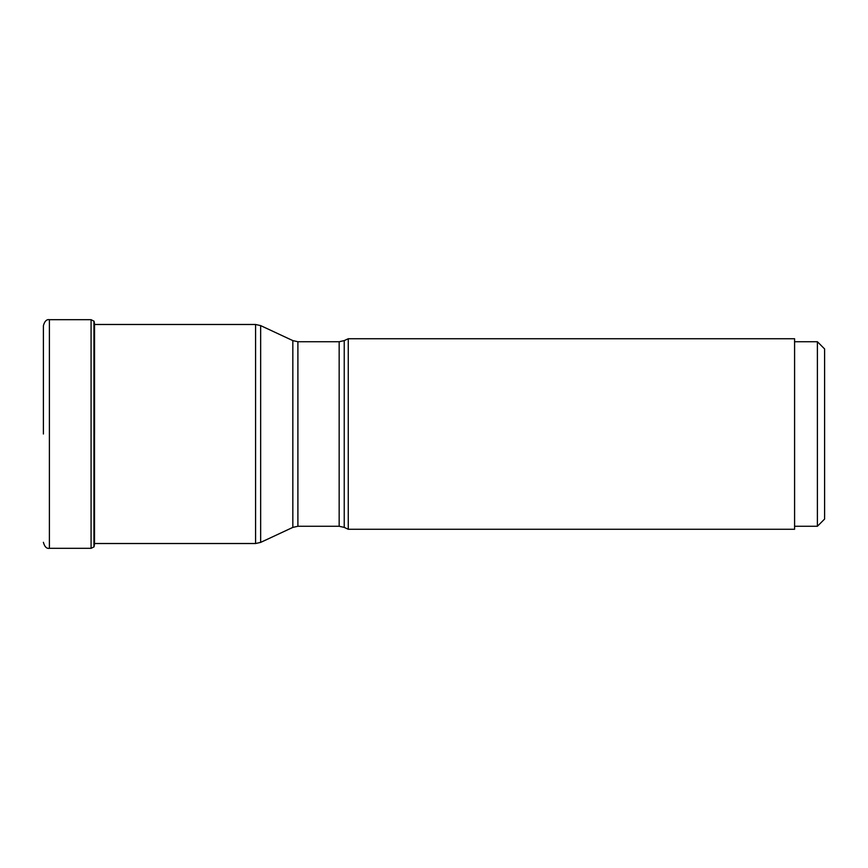 <?xml version="1.0" encoding="UTF-8"?>
<svg xmlns="http://www.w3.org/2000/svg" width="868" height="868" viewBox="0 0 868 868"><rect width="100%" height="100%" fill="white"/><g stroke="black" fill="none" stroke-linecap="round" stroke-linejoin="round"><path stroke-width="1.3" d="M93.928 321.073L93.928 546.927L91.086 548.326L91.086 319.674L94.07 321.247L93.928 546.927M94.536 434L94.536 323.753L94.536 434M94.514 434L94.514 544.247L94.514 434M43.4 434L43.4 325.684L43.4 434M824.6 348.936L824.6 519.064L824.6 348.936L817.396 341.732L817.396 526.268L824.6 519.064M817.396 341.732L794.589 341.732M817.396 526.268L794.589 526.268M794.589 434L794.589 529.263L348.263 529.263L348.263 338.737L794.589 338.737L794.589 434M43.4 325.684C44.637 321.214 46.644 319.207 49.4 319.674L49.4 548.326C46.644 548.793 44.637 546.786 43.4 542.316M255.583 433.902L255.583 543.52L260.65 542.391L260.65 434L260.65 542.391L292.831 527.397L292.831 340.603L260.65 325.608L260.65 434L260.65 325.608L255.583 324.48L255.583 433.902M348.263 529.263L344.238 527.397L344.238 340.603L348.263 338.737M344.238 340.603L339.16 341.732L339.16 526.268L297.898 526.268L297.898 341.732L292.831 340.603M94.07 321.247L94.514 323.753M94.514 544.247L94.07 546.753M94.645 324.48A766.824 766.824 0 0 0 94.536 323.753M49.4 548.326L91.086 548.326M49.4 319.674L91.086 319.674M255.583 324.48L94.536 324.48M344.238 527.397L339.16 526.268M339.16 341.732L297.898 341.732M297.898 526.268L292.831 527.397M255.583 543.52L94.514 543.52"/></g></svg>
